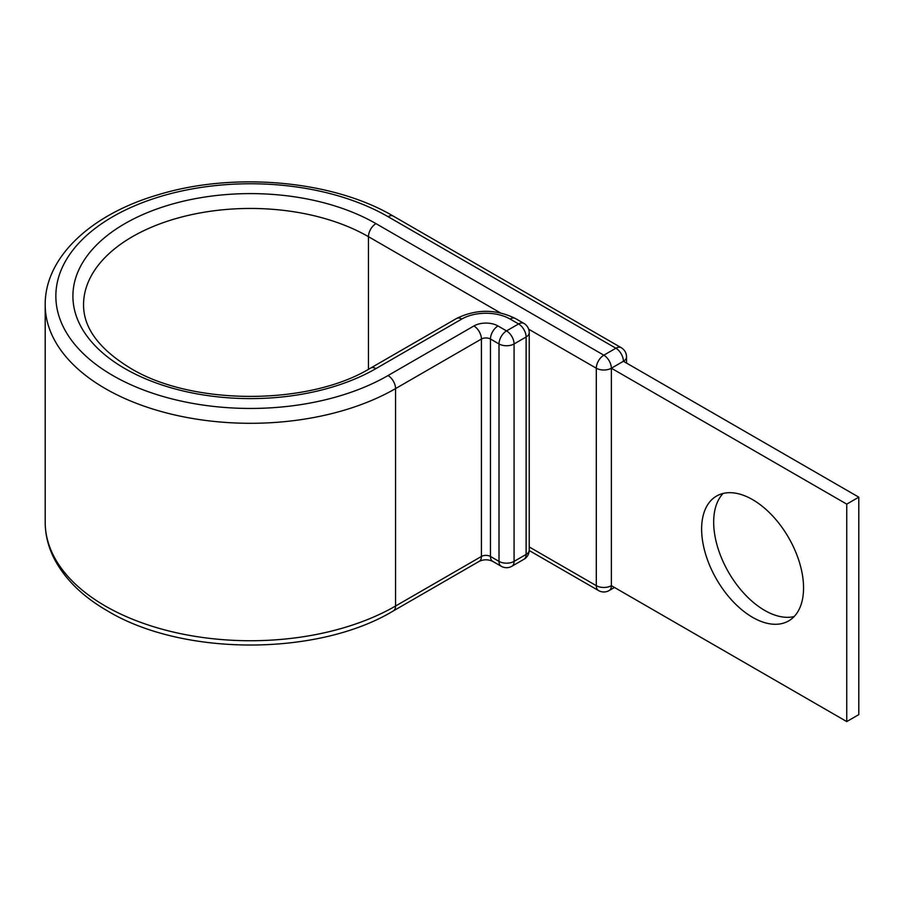 <?xml version="1.0" encoding="UTF-8"?>
<svg xmlns="http://www.w3.org/2000/svg" width="904" height="904" viewBox="0 0 904 904"><rect width="100%" height="100%" fill="white"/><g stroke="black" fill="none" stroke-linecap="round" stroke-linejoin="round"><path stroke-width="1.36" d="M752.591 499.629A72.083 41.618 -120 0 0 716.556 496.059A72.083 41.618 -120 0 0 705.504 553.824A72.083 41.618 -120 0 0 752.591 617.342A72.083 41.618 -120 0 0 788.638 620.912A72.083 41.618 -120 0 0 799.678 563.147A72.083 41.618 -120 0 0 752.591 499.629M794.153 616.551A72.083 41.618 60 0 1 764.648 610.381A72.083 41.618 60 0 1 719.358 552.389A72.083 41.618 60 0 1 723.087 493.46M529.236 550.547L598.504 590.549A10.656 10.656 0 0 0 609.16 590.549A10.656 6.147 -120 0 0 611.364 585.668L611.364 368.222L846.743 504.127L846.743 721.573L611.364 585.668A10.656 6.147 180 0 1 596.301 585.668L596.301 368.222A10.656 6.147 -60 0 1 603.827 355.182L615.884 348.221A10.656 6.147 -60 0 1 621.206 347.69L393.353 216.146A10.656 6.147 -60 0 0 388.031 216.666A194.586 112.345 0 0 0 112.842 216.666A194.586 112.345 0 0 0 112.842 375.544A194.586 112.345 0 0 0 388.031 375.544A10.656 6.147 60 0 1 395.556 388.596L481.425 339.023A6.396 3.695 180 0 1 490.465 339.023L499.008 343.949A10.656 6.147 -60 0 1 506.534 330.898L518.591 323.937A10.656 6.147 -60 0 1 523.913 323.417L515.382 318.49A10.656 6.147 120 0 0 510.048 319.01L518.591 323.937A10.656 6.147 60 0 1 526.117 336.989L514.071 343.949L514.071 561.384L526.117 554.434L526.117 336.989A10.656 6.147 180 0 0 529.236 332.638A10.656 10.656 0 0 0 523.913 323.417M368.448 369.307L368.448 236.678A10.656 6.147 -60 0 1 375.974 223.627L603.827 355.182A10.656 6.147 -120 0 1 611.364 368.222L623.41 361.272L858.8 497.166L858.8 714.612L846.743 721.573M858.8 497.166L846.743 504.127M375.974 223.627A177.534 102.502 0 0 0 124.899 223.627A177.534 102.502 0 0 0 124.899 368.583A177.534 102.502 0 0 0 375.974 368.583L461.842 319.01A34.092 19.685 180 0 1 510.048 319.01M500.341 312.829L368.448 236.678A166.89 96.355 0 0 0 186.574 215.785A166.89 96.355 0 0 0 83.552 304.806C83.484 327.881 99.033 348.967 130.221 368.064C191.727 405.839 309.145 405.839 370.651 368.064A10.656 6.147 60 0 1 375.974 368.583M45.2 522.252L45.2 304.806A205.231 118.492 0 0 0 105.316 388.596A205.231 118.492 0 0 0 395.556 388.596L395.556 606.03A10.656 6.147 60 0 1 393.353 610.912C318.005 656.394 182.868 656.394 107.519 610.912C83.168 596.855 65.619 579.859 54.861 559.926C48.466 547.801 45.245 535.236 45.2 522.252A205.231 118.492 0 0 0 105.316 606.03A205.231 118.492 0 0 0 395.556 606.03L481.425 556.457A6.396 3.695 180 0 1 490.465 556.457L499.008 561.384L499.008 343.949A10.656 6.147 0 0 0 514.071 343.949A10.656 6.147 60 0 0 506.534 330.898L498.002 325.971A10.656 6.147 120 0 0 490.465 339.023L490.465 556.457A10.656 6.147 120 0 0 492.669 561.339L501.211 566.266A10.656 6.147 -60 0 1 499.008 561.384A10.656 6.147 180 0 0 514.071 561.384A10.656 6.147 60 0 1 511.867 566.266A10.656 10.656 0 0 1 501.211 566.266M388.031 375.544L473.899 325.971A10.656 6.147 60 0 1 481.425 339.023L481.425 556.457A10.656 6.147 60 0 1 479.222 561.339C483.696 559.305 488.171 559.305 492.669 561.339M473.899 325.971A17.04 9.842 180 0 1 498.002 325.971M370.651 368.064L456.52 318.49A10.656 6.147 60 0 1 461.842 319.01M528.659 329.18L596.301 368.222A10.656 6.147 180 0 0 611.364 368.222M388.031 216.666L615.884 348.221A10.656 6.147 -120 0 1 623.41 361.272A10.656 6.147 180 0 0 626.529 356.922A10.656 10.656 0 0 0 621.206 347.69M598.504 590.549A10.656 6.147 -60 0 1 596.301 585.668L529.236 546.954M523.913 559.305A10.656 10.656 0 0 0 529.236 550.084A10.656 6.147 0 0 1 526.117 554.434A10.656 6.147 60 0 1 523.913 559.305L511.867 566.266M45.2 304.806C44.816 256.951 91.485 214.101 158.347 194.71C233.966 171.523 332.932 180.348 393.353 216.146M456.52 318.49C476.137 308.931 495.754 308.931 515.382 318.49M393.353 610.912L479.222 561.339M626.529 363.069L626.529 356.922M609.16 590.549L614.483 587.464M529.236 550.084L529.236 332.638"/></g></svg>
